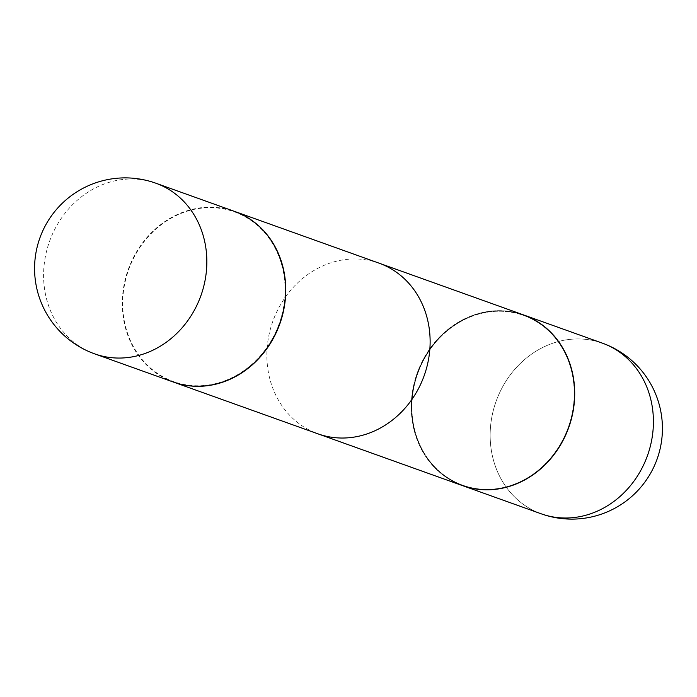 <?xml version="1.0" encoding="UTF-8"?>
<svg xmlns="http://www.w3.org/2000/svg" width="697" height="697" viewBox="0 0 697 697"><rect width="100%" height="100%" fill="white"/><g stroke="black" fill="none" stroke-linecap="round" stroke-linejoin="round"><path stroke-width="0.52" stroke-dasharray="3.48 2.61" d="M173.353 382.043A90.645 80.399 109.7 0 1 159.587 375.378A90.645 80.399 109.7 0 1 131.472 261.619A90.645 80.399 109.7 0 1 234.48 211.383M424.325 357.456A90.645 80.399 109.7 0 1 523.438 314.878A90.645 80.399 109.7 0 0 424.325 357.456A90.645 80.399 109.7 0 0 462.303 485.548A90.645 80.399 109.7 0 1 424.325 357.456M379.063 263.17A90.645 80.399 -70.3 0 0 279.95 305.739A90.645 80.399 -70.3 0 0 317.937 433.83M424.9 357.753A90.157 79.972 109.7 0 1 537.169 322.04A90.157 79.972 109.7 0 1 561.268 442.822A90.157 79.972 109.7 0 1 448.99 478.534A90.157 79.972 109.7 0 1 424.9 357.753A90.157 79.972 109.7 0 1 537.169 322.04A90.157 79.972 109.7 0 1 561.268 442.822A90.157 79.972 109.7 0 1 448.99 478.534A90.157 79.972 109.7 0 1 424.9 357.753M462.416 485.582A90.645 80.399 109.7 0 1 448.755 478.952A90.645 80.399 109.7 0 1 420.613 365.254A90.645 80.399 109.7 0 1 523.543 314.913A90.645 80.399 109.7 0 0 420.613 365.254A90.645 80.399 109.7 0 0 448.755 478.952A90.645 80.399 109.7 0 0 462.416 485.582M272.1 339.247A90.157 79.972 109.7 0 1 159.831 374.96A90.157 79.972 109.7 0 1 135.732 254.178A90.157 79.972 109.7 0 1 248.01 218.466A90.157 79.972 109.7 0 1 272.1 339.247M173.457 382.087A90.645 80.399 109.7 0 1 135.584 254.03A90.645 80.399 109.7 0 1 234.584 211.418M94.653 353.858A90.645 80.399 109.7 0 1 80.887 347.193A90.645 80.399 109.7 0 1 56.666 225.767A90.645 80.399 109.7 0 1 155.78 183.189M541.221 513.811A90.645 80.399 109.7 0 1 527.455 507.146A90.645 80.399 109.7 0 1 503.234 385.72A90.645 80.399 109.7 0 1 602.347 343.142A90.645 80.399 109.7 0 0 503.234 385.72A90.645 80.399 109.7 0 0 527.455 507.146A90.645 80.399 109.7 0 0 541.221 513.811"/><path stroke-width="1.05" d="M234.48 211.383A90.645 80.399 109.7 0 1 248.245 218.048A90.645 80.399 109.7 0 1 276.361 331.807A90.645 80.399 109.7 0 1 173.353 382.043L94.653 353.858A90.645 80.399 109.7 0 0 193.766 311.28A90.645 80.399 109.7 0 0 169.545 189.854A90.645 80.399 109.7 0 0 155.78 183.189L234.48 211.383M234.584 211.418A90.645 80.399 109.7 0 1 234.697 211.452L523.438 314.878A90.645 80.399 109.7 0 1 561.416 442.97A90.645 80.399 109.7 0 1 462.303 485.548L317.937 433.83A90.645 80.399 -70.3 0 0 417.05 391.261A90.645 80.399 -70.3 0 0 379.063 263.17L523.438 314.878A90.645 80.399 109.7 0 1 561.416 442.97A90.645 80.399 109.7 0 1 462.303 485.548L173.562 382.122A90.645 80.399 109.7 0 1 173.457 382.087M537.413 321.622A90.645 80.399 109.7 0 1 565.528 435.381A90.645 80.399 109.7 0 1 462.52 485.617A90.645 80.399 109.7 0 1 462.416 485.582A90.645 80.399 109.7 0 0 462.52 485.617A90.645 80.399 109.7 0 0 565.528 435.381A90.645 80.399 109.7 0 0 537.413 321.622A90.645 80.399 109.7 0 0 523.647 314.957A90.645 80.399 109.7 0 1 537.413 321.622M234.697 211.452A90.645 80.399 109.7 0 1 272.675 339.544A90.645 80.399 109.7 0 1 173.562 382.122M616.113 349.807A90.645 80.399 109.7 0 1 640.334 471.233A90.645 80.399 109.7 0 1 541.221 513.811L462.52 485.617L541.221 513.811A90.645 90.645 0 0 0 650.754 472.975A90.645 90.645 0 0 0 602.347 343.142A90.645 80.399 109.7 0 1 616.113 349.807A90.645 80.399 109.7 0 1 640.334 471.233A90.645 80.399 109.7 0 1 541.221 513.811A90.645 90.645 0 0 0 650.754 472.975A90.645 90.645 0 0 0 602.347 343.142A90.645 80.399 109.7 0 1 616.113 349.807M155.78 183.189A90.645 90.645 0 0 0 46.246 224.025A90.645 90.645 0 0 0 94.653 353.858M602.347 343.142L523.647 314.957L602.347 343.142"/></g></svg>
